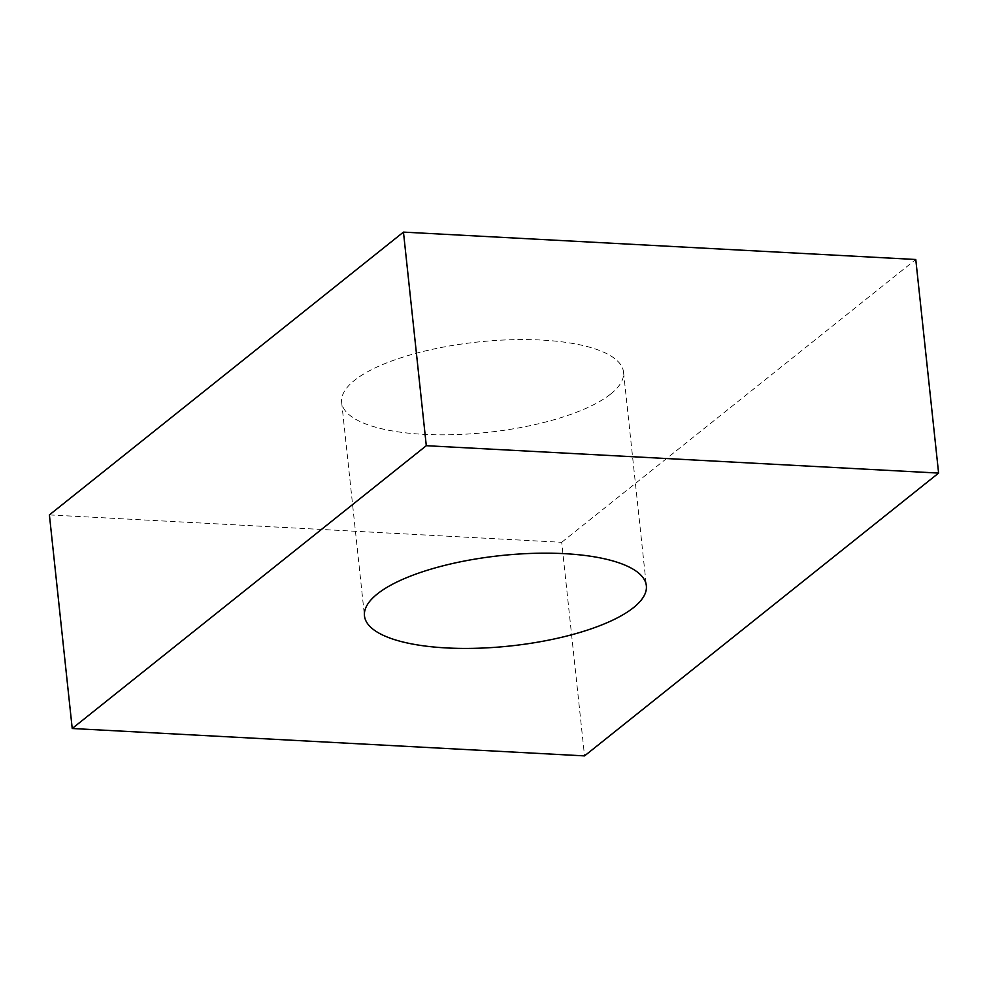 <?xml version="1.0" encoding="UTF-8"?>
<svg xmlns="http://www.w3.org/2000/svg" width="988" height="988" viewBox="0 0 988 988"><rect width="100%" height="100%" fill="white"/><g stroke="black" fill="none" stroke-linecap="round" stroke-linejoin="round"><path stroke-width="0.74" stroke-dasharray="4.94 3.71" d="M610.658 394.051A141.741 45.448 173.9 0 0 623.527 372.143A141.741 45.448 173.9 0 0 510.426 339.761A141.741 45.448 173.9 0 0 354.507 380.355A141.741 45.448 173.9 0 0 341.65 402.264A141.741 45.448 173.9 0 0 454.739 434.646A141.741 45.448 173.9 0 0 610.658 394.051M49.4 514.909L561.703 542.301L584.538 755.894M561.703 542.301L915.777 259.498M623.527 372.143L646.35 585.736M341.65 402.264L364.473 615.857"/><path stroke-width="1.48" d="M633.493 607.645A141.741 45.448 173.9 0 0 646.35 585.736A141.741 45.448 173.9 0 0 533.261 553.354A141.741 45.448 173.9 0 0 377.342 593.949A141.741 45.448 173.9 0 0 364.473 615.857A141.741 45.448 173.9 0 0 477.575 648.239A141.741 45.448 173.9 0 0 633.493 607.645M938.6 473.091L426.297 445.699L72.223 728.502L584.538 755.894L938.6 473.091L915.777 259.498L403.462 232.106L426.297 445.699M403.462 232.106L49.4 514.909L72.223 728.502"/></g></svg>
